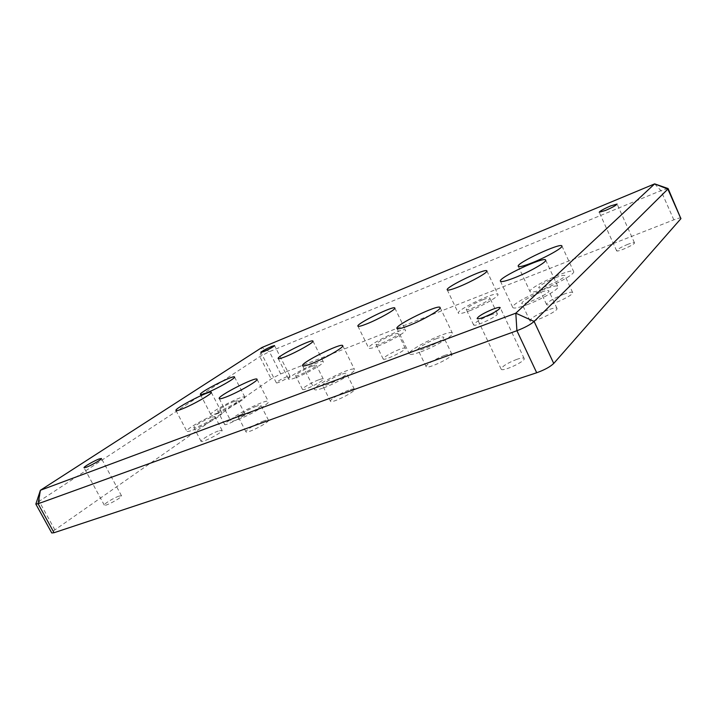 <?xml version="1.0" encoding="UTF-8"?>
<svg xmlns="http://www.w3.org/2000/svg" width="717" height="717" viewBox="0 0 717 717"><rect width="100%" height="100%" fill="white"/><g stroke="black" fill="none" stroke-linecap="round" stroke-linejoin="round"><path stroke-width="0.54" stroke-dasharray="3.58 2.69" d="M668.011 188.517L660.94 190.641L269.413 351.671L259.814 356.618L39.148 501.282L35.868 503.979M681.132 218.129C680.576 217.627 678.148 218.201 673.837 219.841L280.679 373.916L271.134 378.89L54.895 529.872C52.646 531.458 51.606 532.489 51.758 532.964M627.958 244.273C621.074 247.141 617.292 249.31 616.62 250.789C616.871 252.635 635.647 244.255 634.473 242.803C633.98 242.328 631.811 242.812 627.958 244.273M287.042 376.604C281.037 379.212 277.47 381.283 276.35 382.824C276.547 384.061 290.797 376.855 289.901 375.968L287.042 376.604M119.013 496.101C113.869 497.777 103.373 504.203 104.297 505.135C104.736 506.955 122.831 497.114 121.505 495.788L119.013 496.101M516.921 359.316C507.349 363.071 502.088 366.342 501.156 369.112C501.927 372.347 526.135 361.144 524.145 358.464C523.518 357.631 521.107 357.917 516.921 359.316M348.704 390.173C340.916 392.907 329.336 399.907 330.456 401.251C331.048 404.029 356.259 391.41 354.386 389.268C353.956 388.686 352.056 388.981 348.704 390.173M490.159 315.13C480.327 319.226 474.815 322.48 473.614 324.909C474.071 327.552 499.059 315.785 497.329 313.732C496.791 313.105 494.398 313.571 490.159 315.13M318.581 379.858C311.904 382.313 301.588 388.408 302.493 389.394C302.879 391.518 324.729 380.521 323.242 378.952C322.919 378.522 321.368 378.827 318.581 379.858M563.867 294.176C553.381 298.469 547.6 301.893 546.524 304.447C547.044 307.503 574.595 294.974 572.659 292.536C571.969 291.756 569.038 292.303 563.867 294.176M241.037 414.641C234.629 416.953 223.659 423.46 224.591 424.419C224.977 426.445 246.388 415.376 244.936 413.915L241.037 414.641M218.255 431.016C211.676 433.337 200.07 440.274 201.065 441.313C201.495 443.447 223.623 431.894 222.091 430.343L218.255 431.016M548.066 309.905C537.087 314.36 531.037 317.981 529.908 320.768C530.517 324.066 559.045 311.026 556.966 308.382C556.249 307.53 553.282 308.041 548.066 309.905M399.494 349.34C390.012 353.338 384.572 356.555 383.192 359.002C383.613 361.368 406.835 350.013 405.239 348.22C404.818 347.7 402.909 348.077 399.494 349.34M263.937 420.888C256.758 423.397 244.855 430.576 245.94 431.786C246.469 434.242 270.184 421.99 268.463 420.162C268.131 419.687 266.625 419.929 263.937 420.888M444.665 355.408C436.214 358.383 425.002 365.159 426.14 366.638C426.794 369.793 453.96 356.743 451.916 354.252C451.343 353.517 448.923 353.902 444.665 355.408M323.591 387.852C336.658 383.165 356.457 371.37 354.539 369.515C353.49 365.41 311.922 386.185 314.548 389.51C315.157 390.371 318.169 389.824 323.591 387.852M340.907 374.534C333.145 377.366 321.494 384.276 322.533 385.468C323.008 388.005 348.283 375.358 346.526 373.476C346.123 372.948 344.25 373.306 340.907 374.534M469.868 310.685C482.819 305.809 499.507 296.112 497.948 294.445C496.998 290.564 455.86 310.076 458.369 313.186C459.122 314.118 462.958 313.284 469.868 310.685M482.882 299.751C473.059 303.909 467.511 307.136 466.238 309.421C466.579 311.823 491.593 299.993 489.98 298.173C489.478 297.609 487.112 298.138 482.882 299.751M296.085 377.581C307.279 373.387 324.855 363.152 323.304 361.78C322.632 358.643 286.549 376.757 288.637 379.203C289.103 379.831 291.586 379.293 296.085 377.581M311.761 366.262C305.101 368.789 294.723 374.812 295.574 375.69C295.861 377.626 317.765 366.62 316.367 365.24L311.761 366.262M544.158 288.691C558.337 283.403 575.312 273.536 573.663 271.609C572.507 267.127 527.21 287.992 530.06 291.649C531.019 292.805 535.724 291.819 544.158 288.691M556.159 277.47C545.682 281.844 539.856 285.232 538.7 287.625C539.094 290.412 566.672 277.757 564.862 275.606C564.207 274.907 561.312 275.534 556.159 277.47M217.072 413.297C227.8 409.335 246.469 398.419 244.864 397.11C244.237 394.108 208.844 412.293 210.852 414.596C211.237 415.143 213.308 414.713 217.072 413.297M234.217 401.403C227.827 403.788 216.794 410.214 217.672 411.065C217.959 412.911 239.433 401.861 238.071 400.57L234.217 401.403M192.918 430.048C203.933 426.059 223.704 414.417 221.974 413.01C221.293 409.837 184.708 428.802 186.823 431.249C187.209 431.813 189.243 431.41 192.918 430.048M211.174 417.384C204.623 419.795 192.936 426.642 193.877 427.556C194.199 429.51 216.409 417.975 214.966 416.622L211.174 417.384M527.04 304.716C541.792 299.303 559.726 288.772 557.934 286.666C556.625 281.826 509.751 303.515 512.789 307.503C513.784 308.749 518.534 307.817 527.04 304.716M540.009 292.581C529.047 297.125 522.953 300.701 521.734 303.309C522.209 306.32 550.764 293.154 548.819 290.806C548.147 290.062 545.207 290.654 540.009 292.581M377.895 346.087C389.94 341.57 407.077 331.577 405.517 330.062C404.711 326.576 366.414 345.325 368.699 348.086C369.282 348.847 372.347 348.184 377.895 346.087M392.441 334.902C382.968 338.962 377.5 342.143 376.04 344.456C376.362 346.616 399.629 335.224 398.132 333.638C397.747 333.181 395.847 333.602 392.441 334.902M237.954 419.57C249.982 415.268 270.291 403.196 268.418 401.547C267.549 397.908 228.382 418.002 230.766 420.897C231.232 421.587 233.634 421.148 237.954 419.57M256.426 406.225C249.274 408.824 237.291 415.914 238.304 416.98C238.716 419.221 262.512 406.996 260.898 405.374C260.585 404.953 259.097 405.239 256.426 406.225M420.915 351.814C435.111 346.696 454.336 335.26 452.4 333.181C451.145 328.538 406.44 350.111 409.362 353.929C410.16 355.014 414.014 354.306 420.915 351.814M436.581 338.648C428.157 341.731 416.873 348.417 417.93 349.744C418.45 352.612 445.66 339.5 443.751 337.295C443.214 336.64 440.83 337.089 436.581 338.648M54.895 529.872L39.148 501.282L40.385 490.276M280.679 373.916L269.413 351.671L261.866 347.521L259.814 356.618L271.134 378.89M654.657 183.875L660.94 190.641L673.837 219.841M616.62 250.789L599.224 212.25M634.473 242.803L617.086 204.049M276.35 382.824L260.907 352.432M289.901 375.968L274.539 345.576M104.297 505.135L84.032 467.726M121.505 495.788L101.429 458.495M501.156 369.112L477.119 318.536M524.145 358.464L500.197 307.665M302.565 365.706L314.548 389.51M342.717 345.675L354.539 369.515M330.456 401.251L322.533 385.468M354.386 389.268L346.526 373.476M447.22 289.847L458.369 313.186M486.879 270.936L497.948 294.445M473.614 324.909L466.238 309.421M497.329 313.732L489.98 298.173M278.178 358.536L288.637 379.203M312.97 341.104L323.304 361.78M302.493 389.394L295.574 375.69M323.242 378.952L316.367 365.24M518.248 266.312L530.06 291.649M561.913 245.985L573.663 271.609M546.524 304.447L538.7 287.625M572.659 292.536L564.862 275.606M200.384 394.449L210.852 414.596M234.54 377.008L244.864 397.11M224.591 424.419L217.672 411.065M244.936 413.915L238.071 400.57M175.943 410.5L186.823 431.249M211.264 392.324L221.974 413.01M201.065 441.313L193.877 427.556M222.091 430.343L214.966 416.622M500.43 281.207L512.789 307.503M545.655 260.083L557.934 286.666M529.908 320.768L521.734 303.309M556.966 308.382L548.819 290.806M357.9 326.163L368.699 348.086M394.825 308.059L405.517 330.062M383.192 359.002L376.04 344.456M405.239 348.22L398.132 333.638M219.214 398.562L230.766 420.897M257.036 379.257L268.418 401.547M245.94 431.786L238.304 416.98M268.463 420.162L260.898 405.374M396.94 328.449L409.362 353.929M440.104 307.548L452.409 333.181M426.14 366.638L417.93 349.744M451.916 354.252L443.751 337.295"/><path stroke-width="1.08" d="M35.868 504.15L51.758 532.964L54.044 532.722L38.091 503.764L40.385 490.276L261.866 347.521L654.657 183.875L515.81 313.186L40.385 490.276L35.868 503.979L38.091 503.764L516.912 330.707C524.727 327.687 530.463 324.613 534.12 321.476L667.868 189.091L668.011 188.517L654.657 183.875L667.868 189.091L680.908 218.676L668.127 188.607M54.044 532.722L536.701 372.75C544.544 369.918 550.226 366.817 553.739 363.438L680.908 218.676M408.305 325.823C401.43 328.458 397.648 329.327 396.94 328.449C394.368 325.339 439.189 303.623 440.104 307.548C441.842 309.215 422.421 320.427 408.305 325.823M226.267 396.931C221.974 398.589 219.626 399.127 219.214 398.562C217.117 396.223 256.453 376.156 257.036 379.257C258.738 380.557 238.223 392.387 226.267 396.931M366.952 323.806C361.431 326.002 358.419 326.782 357.9 326.163C355.874 323.932 394.269 305.101 394.825 308.059C396.232 309.269 378.935 319.074 366.952 323.806M514.465 277.811C505.996 281.082 501.317 282.211 500.43 281.207C497.741 277.963 544.687 255.987 545.655 260.083C547.259 261.777 529.155 272.119 514.465 277.811M181.93 409.048C178.273 410.483 176.274 410.958 175.943 410.5C174.079 408.52 210.834 389.627 211.264 392.324C212.841 393.427 192.873 404.854 181.93 409.048M206.496 392.907C202.75 394.386 200.715 394.897 200.384 394.449C198.6 392.593 234.145 374.453 234.54 377.008C236.001 378.029 217.161 388.748 206.496 392.907M532.139 262.78C523.742 266.07 519.108 267.244 518.248 266.312C515.72 263.345 561.07 242.194 561.913 245.985C563.383 247.535 546.255 257.233 532.139 262.78M285.509 356.627C281.028 358.41 278.581 359.047 278.178 358.536C276.332 356.564 312.531 338.442 312.97 341.104C314.378 342.179 296.641 352.235 285.509 356.627M458.548 286.899C451.665 289.623 447.892 290.609 447.22 289.847C444.997 287.329 486.207 267.647 486.879 270.936C488.277 272.272 471.445 281.79 458.548 286.899M311.456 363.653C306.06 365.724 303.103 366.414 302.565 365.706C300.253 362.999 341.973 342.188 342.717 345.675C344.438 347.153 324.442 358.706 311.456 363.653M483.984 317.174C479.888 318.68 477.603 319.137 477.119 318.536C478.284 316.224 483.643 313.069 493.188 309.081C497.338 307.539 499.677 307.064 500.197 307.665C499.032 309.977 493.628 313.15 483.984 317.174M86.381 467.242L84.032 467.726C83.253 467.072 93.945 460.861 99.027 458.997L101.429 458.495C102.271 459.104 91.489 465.387 86.381 467.242M263.659 351.653L260.907 352.432C262.135 351.088 265.747 349.071 271.743 346.374L274.539 345.576C273.311 346.911 269.691 348.937 263.659 351.653M605.515 210.44L599.224 212.25C600.004 211.004 603.831 208.88 610.705 205.887L617.086 204.049C616.297 205.295 612.443 207.428 605.515 210.44M536.701 372.75L516.912 330.707L515.81 313.186L534.12 321.476L553.739 363.438"/></g></svg>
